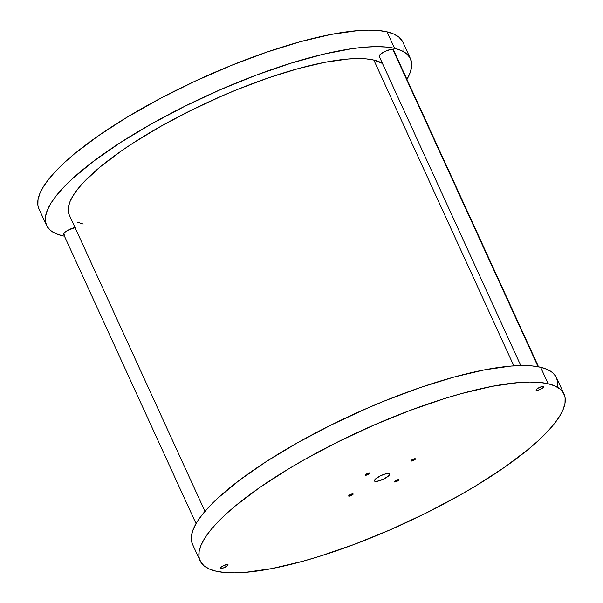 <?xml version="1.0" encoding="UTF-8"?>
<svg xmlns="http://www.w3.org/2000/svg" width="603" height="603" viewBox="0 0 603 603"><rect width="100%" height="100%" fill="white"/><g stroke="black" fill="none" stroke-linecap="round" stroke-linejoin="round"><path stroke-width="0.9" d="M410.477 58.732L402.925 42.24A200.151 51.127 155.4 0 0 387.043 31.853L394.596 48.353A200.151 51.127 -24.6 0 1 410.477 58.732A200.151 51.127 -24.6 0 1 406.95 79.377L409.573 74.131L411.442 67.89L411.548 62.365L409.897 57.602L406.49 53.659L401.372 50.562L394.596 48.353L387.043 31.853A200.151 51.127 155.4 0 0 170.996 92.907A200.151 51.127 155.4 0 0 38.969 208.872L46.514 225.371A200.151 51.127 -24.6 0 1 178.548 109.407A200.151 51.127 -24.6 0 1 394.596 48.353L386.214 47.042L376.31 46.642L364.988 47.17L352.348 48.602L323.63 54.157L291.249 63.089L256.463 75.051L220.6 89.591L185.038 106.143L151.149 124.075L120.231 142.7L93.48 161.303L71.908 179.166L63.338 187.601L56.358 195.598L51.036 203.083L47.426 209.972L45.557 216.213L45.444 221.738L47.102 226.502L50.509 230.444L55.619 233.542L62.403 235.75A200.151 51.127 -24.6 0 1 46.514 225.371M64.453 236.18A200.151 51.127 -24.6 0 1 62.403 235.75L64.453 236.18M403.889 51.391L403.995 45.866M402.344 41.11L398.937 37.16L393.827 34.07L387.043 31.853L378.661 30.542L368.757 30.15L357.436 30.67L330.972 34.446L300.271 41.72L266.526 52.22L231.032 65.531L195.146 81.156L160.255 98.485L127.693 116.854L98.719 135.554L74.433 153.878L64.355 162.667L55.785 171.101L48.805 179.106L43.484 186.583L39.873 193.48L38.004 199.721L37.899 205.246L38.984 208.917M204.967 511.344L69.262 214.954A175.126 44.735 155.4 0 1 184.789 113.485A175.126 44.735 155.4 0 1 373.83 60.066L382.438 63.413A175.126 44.735 155.4 0 0 373.83 60.066L513.831 365.855L373.83 60.066L366.496 58.913L357.835 58.574L347.931 59.026L324.768 62.328L297.905 68.697L268.38 77.877L237.318 89.53L221.587 96.148L190.473 110.628L160.82 126.321L133.768 142.617L121.542 150.803L100.302 166.827L83.983 181.902L77.877 188.905L73.219 195.447L70.061 201.485L68.425 206.942L68.327 211.781L69.285 214.992M77.229 222.1L83.169 224.037M394.513 481.97A2.465 0.626 -24.6 0 1 394.317 481.842A2.465 0.626 -24.6 0 1 395.945 480.41A2.465 0.626 -24.6 0 1 398.598 479.664L395.606 480.591L394.302 481.797L397.505 481.036L398.598 479.664A2.465 0.626 -24.6 0 1 398.794 479.792A2.465 0.626 -24.6 0 1 397.173 481.217A2.465 0.626 -24.6 0 1 394.513 481.97L394.347 481.609L394.513 481.97M411.156 461.031A2.465 0.626 -24.6 0 1 410.96 460.903A2.465 0.626 -24.6 0 1 412.58 459.471A2.465 0.626 -24.6 0 1 415.241 458.725L412.241 459.652L410.945 460.858L414.148 460.097L415.241 458.725A2.465 0.626 -24.6 0 1 415.437 458.853A2.465 0.626 -24.6 0 1 413.809 460.277A2.465 0.626 -24.6 0 1 411.156 461.031L410.99 460.669L411.156 461.031M365.508 475.224A2.465 0.626 -24.6 0 1 365.312 475.096A2.465 0.626 -24.6 0 1 366.933 473.672A2.465 0.626 -24.6 0 1 369.594 472.918L366.601 473.852L365.297 475.051L368.501 474.297L369.594 472.918A2.465 0.626 -24.6 0 1 369.79 473.046A2.465 0.626 -24.6 0 1 368.162 474.478A2.465 0.626 -24.6 0 1 365.508 475.224L365.343 474.87L365.508 475.224M348.866 496.163A2.465 0.626 -24.6 0 1 348.67 496.035A2.465 0.626 -24.6 0 1 350.298 494.611A2.465 0.626 -24.6 0 1 352.951 493.857L349.959 494.792L348.662 495.99L351.866 495.236L352.951 493.857A2.465 0.626 -24.6 0 1 353.147 493.985A2.465 0.626 -24.6 0 1 351.526 495.417A2.465 0.626 -24.6 0 1 348.866 496.163L348.7 495.809L348.866 496.163M536.399 390.375A4.153 1.063 -24.6 0 1 536.067 390.156A4.153 1.063 -24.6 0 1 538.811 387.752A4.153 1.063 -24.6 0 1 543.288 386.485L539.677 387.337L537.039 388.829L536.044 390.081L537.273 390.367L540.009 389.515L542.647 388.03L543.642 386.772L543.288 386.485A4.153 1.063 -24.6 0 1 543.62 386.696A4.153 1.063 -24.6 0 1 540.883 389.108A4.153 1.063 -24.6 0 1 536.399 390.375L536.12 389.764L536.399 390.375M220.819 568.403A4.153 1.063 -24.6 0 1 220.487 568.184A4.153 1.063 -24.6 0 1 223.223 565.78A4.153 1.063 -24.6 0 1 227.708 564.514L224.097 565.373L221.459 566.858L220.464 568.109L221.693 568.395L224.429 567.551L227.836 565.35L227.708 564.514A4.153 1.063 -24.6 0 1 228.04 564.732A4.153 1.063 -24.6 0 1 225.303 567.137A4.153 1.063 -24.6 0 1 220.819 568.403L220.54 567.8L220.819 568.403M375.104 481.36A8.374 2.141 -24.6 0 1 374.44 480.93A8.374 2.141 -24.6 0 1 379.965 476.076A8.374 2.141 -24.6 0 1 389.003 473.521L384.676 474.139L380.237 475.94L375.503 478.993L374.395 480.779L375.104 481.36L376.875 481.352L383.87 478.948L388.603 475.888L389.711 474.109L389.003 473.521A8.374 2.141 -24.6 0 1 389.666 473.958A8.374 2.141 -24.6 0 1 384.141 478.812A8.374 2.141 -24.6 0 1 375.104 481.36L374.546 480.139L375.104 481.36M548.15 383.742A200.151 51.127 -24.6 0 1 564.031 394.128A200.151 51.127 -24.6 0 1 432.004 510.093A200.151 51.127 -24.6 0 1 215.957 571.147A200.151 51.127 -24.6 0 1 200.075 560.76A200.151 51.127 -24.6 0 1 332.102 444.795A200.151 51.127 -24.6 0 1 548.15 383.742L540.597 367.25L548.15 383.742L554.933 385.958L560.044 389.048L563.451 392.998L565.101 397.754L564.996 403.279L563.127 409.52L559.516 416.417L554.195 423.894L547.215 431.899L538.645 440.333L528.567 449.122L504.281 467.446L475.307 486.146L459.403 495.417L425.514 513.349L389.953 529.909L354.089 544.449L319.296 556.411L302.729 561.28L272.028 568.554L245.564 572.33L234.243 572.85L224.339 572.458L215.957 571.147L209.173 568.93L204.063 565.84L200.656 561.89L199.005 557.134L199.111 551.609L200.98 545.368L204.59 538.471L209.912 530.987L216.892 522.989L225.462 514.555L235.539 505.759L259.825 487.443L288.799 468.742L304.703 459.471L338.592 441.532L374.154 424.979L410.017 410.439L444.81 398.477L461.378 393.608L492.078 386.335L518.542 382.558L529.864 382.038L539.768 382.43L548.15 383.742M564.031 394.128L556.486 377.629A200.151 51.127 155.4 0 0 540.597 367.25A200.151 51.127 155.4 0 0 324.55 428.303A200.151 51.127 155.4 0 0 192.523 544.268L200.075 560.76M192.538 544.305L191.453 540.635L191.558 535.11L193.427 528.869L197.038 521.979L202.359 514.495L209.339 506.497L217.909 498.063L239.481 480.199L266.24 461.596L297.151 442.971L331.047 425.04L366.601 408.487L384.586 400.927L420.08 387.608L453.825 377.116L484.526 369.843L510.99 366.066L522.319 365.546L532.215 365.938L540.597 367.25L547.381 369.458L552.491 372.556L555.898 376.498L557.556 381.262L557.443 386.787M75.013 227.504A7.816 1.997 155.4 0 0 67.144 230.678A7.816 1.997 155.4 0 0 63.601 234.318L196.05 523.623M75.548 227.414L67.687 230.361L64.589 232.517L63.556 234.183M63.752 234.522L64.22 234.725M538.547 366.82L393.397 49.778A7.816 1.997 155.4 0 0 392.779 49.378L538.072 366.73L392.779 49.378A7.816 1.997 155.4 0 0 384.337 51.76A7.816 1.997 155.4 0 0 379.181 56.29L520.773 365.561M379.8 56.697L379.332 56.486M379.136 56.147L381.013 53.788L385.98 50.984L391.128 49.386L393.239 49.582L393.36 50.381"/></g></svg>
